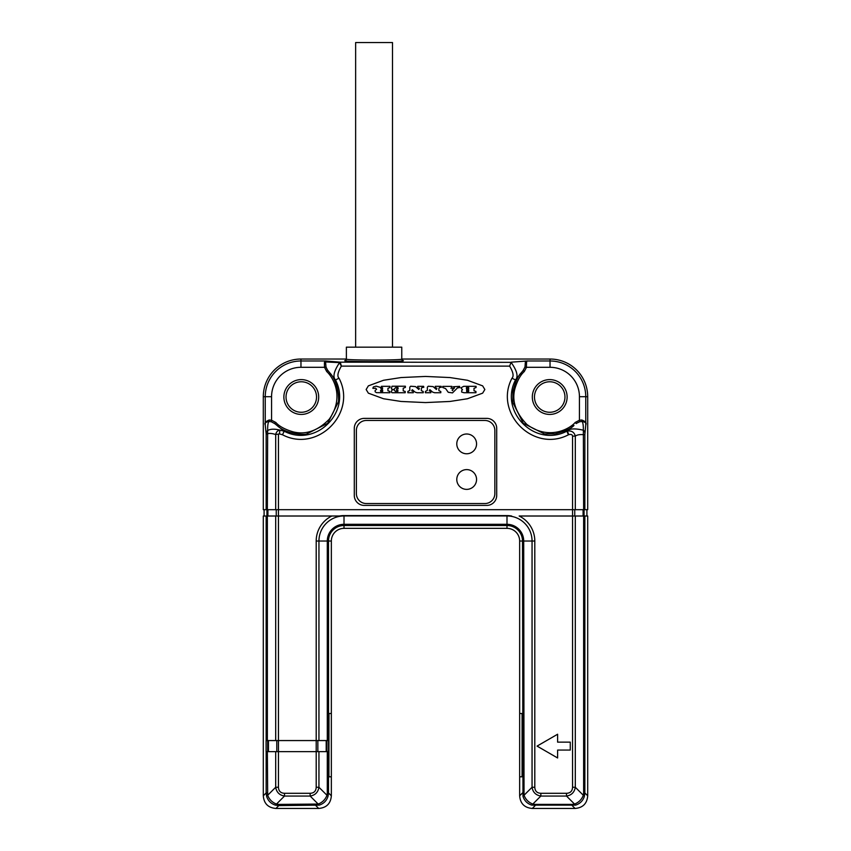 <?xml version="1.0" encoding="UTF-8"?>
<svg xmlns="http://www.w3.org/2000/svg" width="851" height="851" viewBox="0 0 851 851"><rect width="100%" height="100%" fill="white"/><g stroke="black" fill="none" stroke-linecap="round" stroke-linejoin="round"><path stroke-width="1.28" d="M511.642 516.014A25.434 25.434 0 0 0 506.994 515.589L344.006 515.589A25.434 25.434 0 0 0 339.358 516.014L278.447 516.014L278.447 787.26C278.617 791.079 280.639 793.1 284.489 793.302L284.489 796.057L310.158 796.057C315.157 795.228 318.083 792.302 318.944 787.26L318.944 751.646L328.55 751.646L328.497 541.023A15.509 15.509 0 0 1 344.006 525.514L506.994 525.514A15.509 15.509 0 0 1 522.503 541.023L522.971 796.334C524.397 800.78 527.333 803.706 531.769 805.131L575.584 805.131C580.02 803.706 582.956 800.77 584.382 796.334L584.85 792.951L587.701 795.802C587.062 803.589 582.839 807.812 575.053 808.45C582.839 807.812 587.062 803.589 587.701 795.802L587.701 516.014L519.163 516.014A27.806 27.806 0 0 1 534.8 541.023L534.8 787.26C534.981 791.079 536.992 793.1 540.842 793.302L540.842 796.057L566.511 796.057C571.51 795.228 574.436 792.302 575.308 787.26L575.308 516.014M284.489 793.302L310.158 793.302C313.976 793.132 315.998 791.111 316.2 787.26L318.944 787.26L326.965 795.27A3.957 1.032 16.2 0 1 328.029 796.334L328.497 792.951L331.347 795.802C330.709 803.589 326.486 807.812 318.689 808.45C326.486 807.812 330.709 803.589 331.347 795.802L331.347 776.803L328.997 776.803L328.911 774.431L328.997 713.5L331.347 713.5L331.347 541.023A12.659 12.659 0 0 1 344.006 528.354L506.994 528.354A12.659 12.659 0 0 1 519.653 541.023L519.653 713.5L522.003 713.5L522.088 715.882L522.088 774.431L522.003 776.803L519.653 776.803L519.653 795.802C520.291 803.589 524.514 807.812 532.311 808.45C524.514 807.812 520.291 803.589 519.653 795.802L519.653 541.023A12.659 12.659 0 0 0 506.994 528.354L344.006 528.354A12.659 12.659 0 0 0 331.347 541.023L331.347 795.802M328.497 740.561L266.086 740.561L266.086 751.646L318.944 751.646M540.842 793.302L566.511 793.302C570.33 793.132 572.351 791.111 572.553 787.26L575.308 787.26L583.318 795.27A3.957 1.032 16.2 0 1 584.382 796.334M557.618 734.232L537.066 746.104L557.618 757.975L557.618 750.061L570.276 750.061L570.276 742.146L557.618 742.146L557.618 734.232M572.553 787.26L572.553 436.127C572.308 434.574 571.053 434.084 568.766 434.659L568.383 434.818C533.503 453.072 493.612 413.065 511.972 378.227C514.004 376.206 513.227 372.174 509.632 366.121L341.368 366.121C337.762 372.291 336.975 376.333 339.028 378.227C357.42 413.118 317.38 453.157 282.489 434.765L279.458 433.914L275.692 434.531C271.905 433.308 269.118 433.106 267.352 433.914L266.15 433.914L266.15 509.685L263.299 509.685L263.299 396.704A37.657 37.657 0 0 1 300.967 359.037A37.657 37.657 0 0 0 263.299 396.704L271.565 396.704A29.391 29.391 0 0 1 300.967 367.302L324.508 367.302L324.422 362.441L325.476 360.984L340.294 362.164L341.368 366.121L339.496 362.728A1.585 1.5 -20.5 0 1 340.485 362.356M587.701 509.377L587.701 396.704A37.657 37.657 0 0 0 550.033 359.037A37.657 37.657 0 0 1 587.701 396.704L587.701 509.685L266.15 509.685M496.707 495.442L496.707 428.351A9.967 9.967 0 0 0 486.74 418.384L364.26 418.384A9.967 9.967 0 0 0 354.293 428.351L354.293 495.442A9.967 9.967 0 0 0 364.26 505.409L486.74 505.409A9.967 9.967 0 0 0 496.707 495.442M449.956 377.557L425.5 376.44L401.044 377.557L383.535 380.269L368.355 385.865L366.153 389.513L368.355 393.162L383.535 398.747L401.044 401.459L425.5 402.576L449.956 401.459L467.465 398.747L482.645 393.162L484.847 389.513L482.645 385.865L467.465 380.269L449.956 377.557M316.529 397.013A15.254 15.254 0 0 0 301.275 381.769A15.254 15.254 0 0 0 286.032 397.013A15.254 15.254 0 0 0 301.275 412.267A15.254 15.254 0 0 0 316.529 397.013M564.968 397.013A15.254 15.254 0 0 0 549.725 381.769A15.254 15.254 0 0 0 534.471 397.013A15.254 15.254 0 0 0 549.725 412.267A15.254 15.254 0 0 0 564.968 397.013M283.872 397.013A17.403 17.403 0 0 1 301.275 379.61A17.403 17.403 0 0 1 318.689 397.013A17.403 17.403 0 0 1 301.275 414.426A17.403 17.403 0 0 1 283.872 397.013M572.553 436.127L575.308 436.127C574.287 432.212 571.638 430.521 567.362 431.042L566.702 431.266C534.907 447.754 498.931 411.682 515.525 379.929C518.504 376.546 517.025 370.685 511.068 362.345L340.294 362.164A1.585 1.436 -85.6 0 0 339.315 362.6L339.496 362.728C333.922 371.132 332.581 376.865 335.475 379.929C352.091 411.735 315.987 447.828 284.191 431.212L279.894 430.117C274.533 428.755 270.448 428.904 267.661 430.553C267.576 425.787 267.969 422.756 268.852 421.468A1.585 0.585 89.6 0 0 269.224 419.99C265.544 421.479 264.214 423.096 265.246 424.851C264.331 423.309 265.533 422.181 268.852 421.468L271.267 421.745L271.565 420.245L275.83 422.468C279.192 426.319 284.968 429.457 293.148 431.861C305.764 435.031 317.785 430.829 329.199 419.245C345.049 396.715 332.688 376.802 326.731 371.568L324.508 367.302L326.007 367.004L325.476 360.984L300.967 360.984L300.967 367.302M271.267 421.745L274.724 423.607L284.191 431.212L282.489 434.765M274.256 423.192L277.032 425.457C286.851 434.872 306.126 434.893 306.754 433.914L327.678 423.319L338.209 402.289M269.224 419.99L271.565 420.245L271.565 396.704M300.967 359.037L346.378 359.037L300.967 359.037L300.967 360.984A35.721 35.721 0 0 0 265.246 396.704L265.246 424.851L266.15 433.914M266.129 433.382A3.957 3.627 175.4 0 1 267.661 430.553L267.352 509.685M279.458 433.914L279.894 430.117C277.66 430.478 276.256 431.946 275.692 434.531L275.692 509.685M278.447 787.26L275.692 787.26C276.522 792.26 279.458 795.185 284.489 796.057L276.479 804.067A3.957 1.032 106.2 0 1 275.416 805.131L278.798 805.599L275.947 808.45C268.161 807.812 263.938 803.589 263.299 795.802L263.299 516.025L266.15 516.014L266.15 740.561M278.447 434.531L278.447 516.014L266.15 516.014M267.352 751.646L267.682 795.27C269.31 799.504 272.246 802.44 276.479 804.067L278.798 804.397L278.798 805.599L319.231 805.131C323.667 803.706 326.603 800.77 328.029 796.334M275.692 751.646L275.692 787.26L267.682 795.27A3.957 1.032 163.8 0 0 266.618 796.334C268.044 800.78 270.98 803.706 275.416 805.131M278.798 804.397L318.168 804.067A3.957 1.032 73.8 0 0 319.231 805.131M315.849 804.397L315.849 805.599L318.689 808.45L275.947 808.45L318.689 808.45M310.158 793.302L310.158 796.057L318.168 804.067C322.401 802.44 325.337 799.504 326.965 795.27L327.295 792.951L328.497 792.951L328.497 751.646M316.2 787.26L316.2 541.023A27.806 27.806 0 0 1 331.837 516.014L339.358 516.014M586.913 516.014L586.913 509.685M550.033 359.037L401.768 359.037L550.033 359.037L550.033 367.302A29.391 29.391 0 0 1 579.435 396.704L579.435 420.245L581.776 419.99C585.424 421.351 586.754 422.968 585.754 424.851L584.85 434.659L584.85 509.685M264.097 516.014L264.097 509.685M263.299 516.014L263.299 795.802C263.938 803.589 268.161 807.812 275.947 808.45M532.311 808.45L575.053 808.45L532.311 808.45L535.151 805.599L535.151 804.397L572.202 804.397L572.202 805.599L575.053 808.45M345.57 360.409L344.793 360.643A1.585 1.585 180 0 0 346.378 359.058L346.378 347.165L401.768 347.165L401.768 359.058L402.544 360.42M344.793 360.643C343.123 361.962 405.033 361.962 403.342 360.643L402.576 360.409M511.366 362.164L527.418 360.984C526.673 360.611 526.365 362.717 526.492 367.302L550.033 367.302M525.439 361.069L524.993 367.004L526.492 367.302L524.269 371.568C520.472 374.919 517.365 380.567 514.961 388.513C511.632 400.672 515.568 412.618 526.78 424.351C548.98 440.999 570.127 428.564 575.17 422.468L579.435 420.245L579.733 421.745L582.148 421.468C585.435 422.096 586.637 423.224 585.754 424.851L585.754 396.704L579.435 396.704M524.993 367.004L523.131 370.462L515.525 379.929L511.972 378.227M523.546 369.994L521.28 372.77C518.089 375.727 515.302 381.993 512.919 391.566L512.823 402.512L523.322 423.319L544.502 433.946M567.128 397.013A17.403 17.403 0 0 1 549.725 414.426A17.403 17.403 0 0 1 532.311 397.013A17.403 17.403 0 0 1 549.725 379.61A17.403 17.403 0 0 1 567.128 397.013M572.202 804.397L574.521 804.067C578.754 802.44 581.69 799.504 583.318 795.27L583.648 792.951L584.85 792.951L584.85 516.014M267.352 792.951L266.15 792.951L266.618 796.334M534.8 787.26L532.056 787.26C532.875 792.26 535.811 795.185 540.842 796.057L532.832 804.067L535.151 804.397M566.511 793.302L566.511 796.057L574.521 804.067A3.957 1.032 73.8 0 0 575.584 805.131M568.766 434.659L567.362 431.042A6.329 4.042 -120.6 0 0 566.883 431.159L568.383 434.818M511.068 362.345L509.632 366.121M326.007 367.004L327.454 369.994M339.315 362.6L325.71 361.962A1.585 1.213 2.9 0 1 324.422 362.441M339.028 378.227L335.475 379.929L327.869 370.462M579.733 421.745L576.744 423.192M583.648 509.685L583.35 430.202C574.84 428.223 569.351 428.542 566.883 431.159L573.968 425.457C571.01 428.649 564.745 431.436 555.171 433.819L544.246 433.914M584.892 433.042A3.957 3.627 4.6 0 0 583.35 430.202C583.414 425.691 583.02 422.777 582.148 421.468A1.585 0.585 90.4 0 1 581.776 419.99M318.944 740.561L318.944 541.023L327.295 541.023A16.712 16.712 0 0 1 344.006 524.312L506.994 524.312A16.712 16.712 0 0 1 523.705 541.023L524.035 795.27C525.663 799.504 528.599 802.44 532.832 804.067A3.957 1.032 106.2 0 1 531.769 805.131M316.2 541.023L318.944 541.023A25.051 25.051 0 0 1 344.006 515.961L506.994 515.961A25.051 25.051 0 0 1 532.056 541.023L532.056 787.26L524.035 795.27A3.957 1.032 163.8 0 0 522.971 796.334M523.705 792.951L522.503 792.951L519.653 795.802M326.922 740.561L326.922 751.646M267.671 740.561L267.671 751.646M345.591 360.42L346.378 359.069C344.815 360.377 403.331 360.377 401.768 359.058A1.585 1.585 -0 0 0 403.342 360.643M474.007 390.758L474.007 388.343L476.071 387.513L476.071 386.301L463.742 386.301L460.891 387.843L462.561 389.779L461.731 390.311L461.657 392.056L463.965 392.736L475.943 392.736L475.943 391.46L474.007 390.758M468.678 391.46L466.635 391.46L466.635 390.098L468.678 390.098L468.678 391.46M466.444 387.588L468.678 387.588L468.678 388.95L466.444 388.95L466.444 387.588M453.317 386.737L454.402 387.737L454.147 388.503L450.892 388.194L451.913 387.662L451.913 386.375L442.765 386.375L442.765 387.513L445.658 388.652L448.243 392.29L452.498 392.896L457.487 387.886L459.625 387.588L459.625 386.375L453.317 386.737M453.094 389.556L452.487 390.62L452.104 390.013L453.094 389.556M440.797 391.524L438.871 390.62L438.871 388.705L439.403 387.588L441.371 387.279L441.148 386.301L435.276 386.301L435.223 387.588L436.903 388.29L436.403 389.503L433.116 386.599L428.223 386.226L427.351 387.162L427.351 390.418L425.404 391.449L425.404 392.736L430.819 392.736L430.84 391.449L429.244 390.832L429.851 389.705L432.659 392.13L434.627 392.736L440.797 392.736L440.797 391.524M423.245 391.524L421.319 390.62L421.319 388.705L421.851 387.588L423.819 387.279L423.596 386.301L417.724 386.301L417.671 387.588L419.352 388.29L418.852 389.503L415.565 386.599L410.671 386.226L409.799 387.162L409.799 390.418L407.863 391.449L407.863 392.736L413.267 392.736L413.288 391.449L411.693 390.832L412.299 389.705L415.107 392.13L417.075 392.736L423.245 392.736L423.245 391.524M397.885 390.311L397.885 391.375L395.29 391.375L394.204 389.79L392.013 389.79L391.322 391.992L392.066 392.736L405.225 392.736L405.225 391.46L403.214 390.864L403.214 388.205L405.384 387.439L405.384 386.226L392.013 386.226L391.396 388.641L392.417 389.481L393.928 389.407L395.672 387.588L397.97 387.588L398.14 388.801L396.598 388.95L396.598 390.311L397.885 390.311M374.185 388.418L375.631 388.194L376.61 389.258L375.1 390.545L375.174 391.832L376.493 392.662L389.886 392.736L389.886 391.46L387.939 390.758L387.939 388.343L390.003 387.513L390.003 386.301L381.418 386.301L381.418 387.737L382.535 387.737L382.535 388.95L381.291 388.95L380.099 387.279L376.163 386.152L373.429 386.907L372.823 388.29L374.185 388.418M380.599 390.237L382.673 390.237L382.673 391.375L380.599 391.375L380.599 390.237M263.299 509.377L263.299 396.704M587.701 516.025L587.701 795.802M392.502 347.165L392.502 42.55L355.633 42.55L355.633 347.165M366.345 420.468A9.967 9.967 0 0 0 356.378 430.436L356.378 493.58A9.967 9.967 0 0 0 366.345 503.547L484.868 503.547A9.967 9.967 0 0 0 494.846 493.58L494.846 430.436A9.967 9.967 0 0 0 484.868 420.468L366.345 420.468M456.785 443.882A9.893 9.893 0 0 0 466.678 453.774A9.893 9.893 0 0 0 476.56 443.882A9.893 9.893 0 0 0 466.678 433.999A9.893 9.893 0 0 0 456.785 443.882M456.785 479.496A9.893 9.893 0 0 0 466.678 489.378A9.893 9.893 0 0 0 476.56 479.496A9.893 9.893 0 0 0 466.678 469.603A9.893 9.893 0 0 0 456.785 479.496M274.745 423.596L275.83 422.468M275.692 516.014L275.692 740.561M267.352 516.014L267.352 740.561M327.295 740.561L327.295 541.023L331.347 541.023M327.295 792.951L327.295 751.646M344.006 515.589L344.006 528.354M506.994 515.589L506.994 528.354M527.418 360.984L550.033 360.984A35.721 35.721 0 0 1 585.754 396.704L587.701 396.704M523.142 370.483L524.269 371.568M583.648 792.951L583.648 516.014M575.308 509.685L575.308 436.127C576.989 434.85 579.776 434.361 583.648 434.659L584.85 434.659M584.063 516.014L584.063 509.685M583.095 516.014L583.095 509.685M574.755 516.014L574.755 509.685M276.245 516.014L276.245 509.685M267.905 516.014L267.905 509.685M266.937 516.014L266.937 509.685M266.15 751.646L266.15 792.951L263.299 795.802M519.653 541.023L534.8 541.023M327.858 370.483L326.731 371.568M576.255 423.596L575.17 422.468M326.199 740.561L326.199 751.646M317.849 740.561L317.849 751.646M276.798 740.561L276.798 751.646M268.448 740.561L268.448 751.646M267.725 740.561L267.725 751.646M327.518 370.068L329.72 372.77C339.134 382.588 339.155 401.863 338.177 402.491"/></g></svg>

